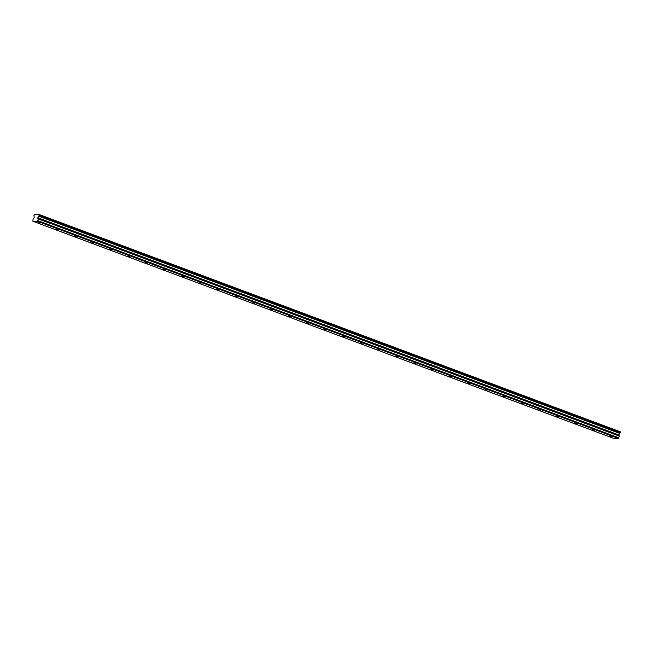 <?xml version="1.0" encoding="UTF-8"?>
<svg xmlns="http://www.w3.org/2000/svg" width="653" height="653" viewBox="0 0 653 653"><rect width="100%" height="100%" fill="white"/><g stroke="black" fill="none" stroke-linecap="round" stroke-linejoin="round"><path stroke-width="0.98" d="M40.429 222.918L38.307 222.591L40.429 222.918M612.449 436.767L610.326 436.441L612.449 436.767M594.573 430.09L592.451 429.764L594.573 430.09M576.697 423.405L574.575 423.079L576.697 423.405M558.821 416.72L556.699 416.394L558.821 416.72M540.945 410.043L538.823 409.717L540.945 410.043M523.069 403.358L520.947 403.032L523.069 403.358M505.193 396.673L503.071 396.347L505.193 396.673M487.318 389.988L485.195 389.661L487.318 389.988M469.442 383.311L467.319 382.985L469.442 383.311M451.566 376.626L449.444 376.299L451.566 376.626M433.69 369.941L431.568 369.614L433.69 369.941M415.814 363.256L413.692 362.929L415.814 363.256M397.938 356.579L395.816 356.252L397.938 356.579M380.062 349.894L377.94 349.567L380.062 349.894M362.195 343.209L360.064 342.882L362.195 343.209M344.319 336.532L342.188 336.205L344.319 336.532M326.443 329.847L324.312 329.52L326.443 329.847M308.567 323.162L306.437 322.835L308.567 323.162M290.691 316.476L288.569 316.15L290.691 316.476M272.815 309.8L270.693 309.473L272.815 309.8M254.939 303.114L252.817 302.788L254.939 303.114M237.063 296.429L234.941 296.103L237.063 296.429M219.188 289.744L217.065 289.418L219.188 289.744M201.312 283.067L199.189 282.741L201.312 283.067M183.436 276.382L181.314 276.056L183.436 276.382M165.56 269.697L163.438 269.371L165.56 269.697M147.684 263.02L145.562 262.694L147.684 263.02M129.808 256.335L127.686 256.009L129.808 256.335M111.932 249.65L109.81 249.324L111.932 249.65M94.056 242.965L91.934 242.638L94.056 242.965M76.181 236.288L74.058 235.962L76.181 236.288M58.305 229.603L56.182 229.276L58.305 229.603M39.229 215.425L39.335 214.584L620.293 431.78L620.187 432.613L39.229 215.425A0.8 0.457 -69.5 0 0 38.772 216.184L37.76 217.914L38.372 218.926L37.433 221.261L618.391 438.449L613.828 438.424L32.87 221.228L37.433 221.261M620.187 432.613A0.8 0.457 -69.5 0 0 619.721 433.38L618.717 435.102L619.33 436.122L618.391 438.449M39.335 214.584L39.196 214.584A0.8 0.457 -69.5 0 1 38.56 214.576L38.992 214.739M32.87 221.228L33.074 218.894L34.193 217.702L34.013 216.151A0.8 0.457 -69.5 0 0 33.932 215.384L34.364 214.551A0.8 0.457 -69.5 0 0 35.001 214.551L38.56 214.576M37.947 220.665L618.905 437.861M39.392 214.747L620.35 431.935M34.364 214.551L34.797 214.715M38.372 218.926L619.33 436.122M38.772 216.184L619.721 433.38M618.799 434.922L37.841 217.727M37.801 218.233L618.758 435.429"/></g></svg>
